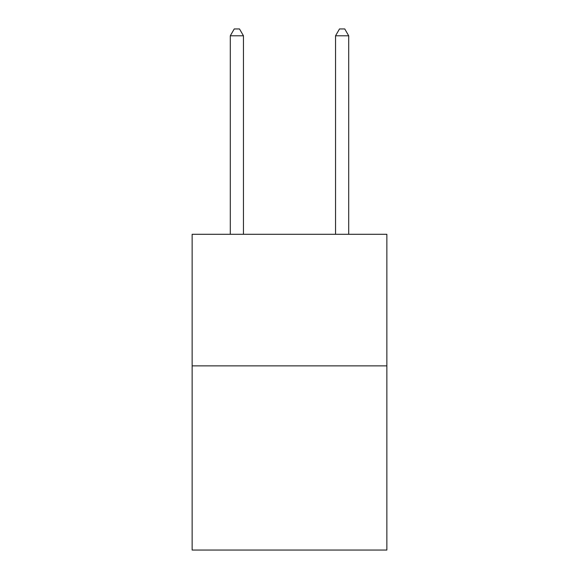 <?xml version="1.0" encoding="UTF-8"?>
<svg xmlns="http://www.w3.org/2000/svg" width="579" height="579" viewBox="0 0 579 579"><rect width="100%" height="100%" fill="white"/><g stroke="black" fill="none" stroke-linecap="round" stroke-linejoin="round"><path stroke-width="0.87" d="M386.859 365.863L386.859 550.05L192.141 550.05L192.141 234.292L386.859 234.292L386.859 365.863L192.141 365.863M243.455 234.292L243.455 35.789L230.297 35.789L230.297 234.292M230.297 35.789L234.242 28.95L239.503 28.95L243.455 35.789M348.703 234.292L348.703 35.789L335.545 35.789L335.545 234.292M335.545 35.789L339.497 28.95L344.758 28.95L348.703 35.789"/></g></svg>
